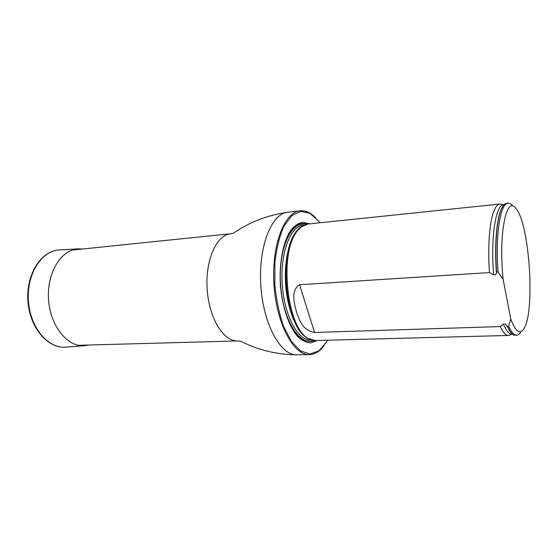 <?xml version="1.0" encoding="UTF-8"?>
<svg xmlns="http://www.w3.org/2000/svg" width="558" height="558" viewBox="0 0 558 558"><rect width="100%" height="100%" fill="white"/><g stroke="black" fill="none" stroke-linecap="round" stroke-linejoin="round"><path stroke-width="0.84" d="M319.978 222.775L318.632 221.01L309.927 213.351L300.72 211.37L291.785 215.604L283.973 226.081C279.579 235.985 276.566 248.066 274.941 262.323L274.829 284.685C276.322 299.932 279.251 313.861 283.617 326.472L291.499 341.615L300.602 350.982L310.018 354.023L318.89 350.856L326.521 342.138L327.63 340.213M309.683 223.849L303.008 222.272C298.544 223.054 294.373 225.857 290.509 230.677C283.192 241.872 279.16 262.427 280.346 284.329C282.013 306.196 288.674 326.046 297.386 336.202C301.843 340.478 306.335 342.717 310.869 342.919L317.286 340.485M324.079 345.695C319.79 351.435 314.935 354.414 309.523 354.616C293.696 355.551 276.454 324.038 273.978 284.74C271.334 245.457 284.343 211.97 300.155 210.84C305.554 210.345 310.75 212.661 315.751 217.801M504 204.793L499.933 204.026L307.897 224.03L301.334 226.862L297.874 230.356C278.637 250.87 286.582 328.795 308.616 338.58L315.486 340.533L508.491 335.456L512.425 334.165M503.128 279.418C498.343 233.962 506.455 194.916 515.843 208.441C529.605 223.151 535.436 312.64 523.697 329.011C519.742 334.849 515.432 331.515 510.779 319.002L503.128 279.418L498.05 272.032C495.239 235.071 500.463 202.826 508.017 203.189C509.482 203.056 510.961 203.872 512.46 205.651M520.712 332.219C519.449 334.172 518.089 335.184 516.617 335.239C514.023 335.288 511.372 332.317 508.666 326.318L507.264 326.36L506.838 325.712C506.05 324.191 504.913 323.661 503.421 324.128L500.289 326.583L314.545 332.47C303.287 330.685 299.939 321.568 296.758 312.919C294.554 304.759 290.3 290.279 299.583 284.74L489.457 272.583L493.642 274.836C495.337 275.171 496.271 274.515 496.446 272.848L496.606 272.123C494.618 245.136 496.766 219.015 501.426 208.936C503.009 205.4 504.76 203.531 506.664 203.328L508.017 203.189M510.779 319.002L508.666 326.318M516.617 335.239L515.257 335.274C513.346 335.323 511.365 333.698 509.335 330.392L507.264 326.36M496.606 272.123L498.05 272.032M500.289 326.583C503.072 332.554 505.806 335.504 508.491 335.456M499.933 204.026C497.792 204.256 495.853 206.453 494.109 210.61C489.582 221.212 487.532 246.552 489.457 272.583M88.729 345.018L84.697 345.702C67.727 347.411 50.157 326.158 48.532 299.43C46.677 272.716 61.338 249.356 78.385 248.854L82.472 249.014M78.413 345.297L237.659 340.924C223.639 341.733 208.964 318.172 207.157 289.093C205.177 260.028 216.671 234.758 230.677 233.746L72.205 250.068M309.523 354.616L296.982 354.832C280.814 355.76 263.285 324.533 260.837 285.598C258.208 246.671 271.544 213.428 287.691 212.256C267.428 215.186 249.433 222.126 233.69 233.084L230.677 233.746M306.774 224.211C291.939 218.736 277.919 247.766 280.423 284.322C281.762 299.841 285.012 313.233 290.188 324.512C297.268 338.162 306.377 343.791 314.349 340.506M301.787 226.52L296.849 231.033C277.786 251.344 285.64 328.306 307.472 338.015L309.104 338.859M302.366 226.109C291.492 231.27 283.771 256.345 285.612 283.98C287.37 311.622 298.279 335.484 309.739 339.194M304.019 225.16L303.134 225.251C290.404 226.095 280.116 252.983 282.229 284.203C284.189 315.43 297.874 340.764 310.611 339.941L311.497 339.92M305.805 224.462C291.367 220.312 278.142 248.917 280.562 284.315C282.76 319.72 299.583 346.365 313.352 340.38C299.583 346.365 282.76 319.72 280.562 284.315C278.142 248.917 291.374 220.312 305.805 224.462M506.838 325.712L510.961 332.701M502.73 206.439L501.189 209.285C496.508 219.406 494.381 245.778 496.446 272.848M503.421 324.128C506.469 331.25 509.461 334.584 512.39 334.137M503.965 204.828C495.985 203.272 490.405 237.017 493.642 274.836M299.583 284.74L314.545 332.47M84.697 345.702L65.67 347.09C48.141 348.841 30.034 327.553 28.402 300.741C26.54 273.943 41.731 250.486 59.343 249.949L78.385 248.854M300.155 210.84L287.691 212.256M296.982 354.832C276.51 354.56 257.761 350.012 240.735 341.189L237.659 340.924M309.111 338.866L308.616 338.58M301.794 226.513L301.334 226.862M511.533 333.342L509.335 330.392M503.218 205.728L501.426 208.936M65.67 347.09C47.604 348.806 29.518 327.406 27.9 300.776C26.045 274.159 41.208 250.591 59.343 249.949"/></g></svg>
